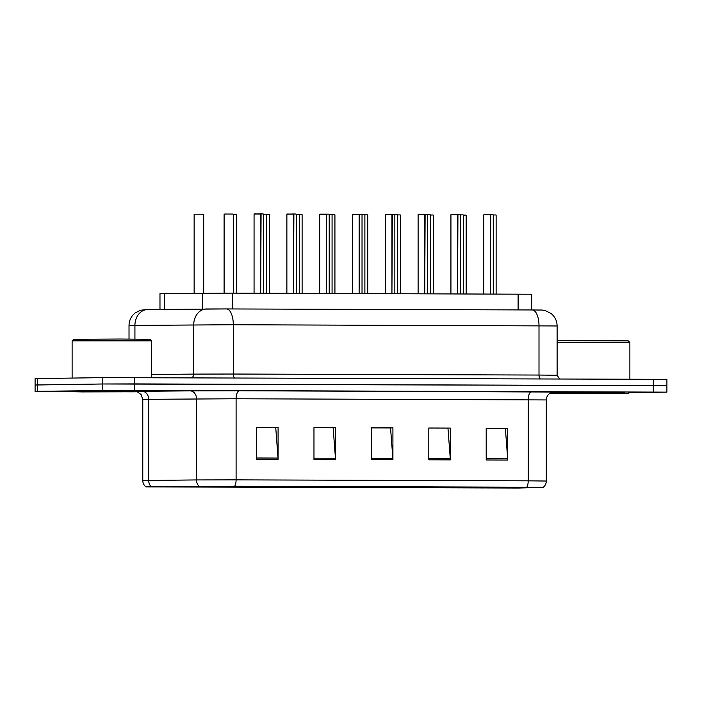 <?xml version="1.0" encoding="UTF-8"?>
<svg xmlns="http://www.w3.org/2000/svg" width="702" height="702" viewBox="0 0 702 702"><rect width="100%" height="100%" fill="white"/><g stroke="black" fill="none" stroke-linecap="round" stroke-linejoin="round"><path stroke-width="1.05" d="M159.977 309.433L159.977 293.655L232.353 293.129L531.695 294.235L531.695 309.951M624.569 392.664L555.677 392.436L551.956 392.55L551.956 393.348L560.301 393.515L628.281 393.348L551.956 393.348M146.323 391.075L77.431 390.847L73.719 390.961L73.719 391.751L82.064 391.918L150.044 391.751L73.719 391.751M514.75 488.022L149.938 486.89L233.02 486.267L535.354 487.302L514.75 488.022M518.339 488.039L543.129 487.399L526.833 487.214L234.731 486.24L145.963 486.89L518.339 488.039M664.575 385.854L666.9 385.784L666.9 379.422L663.223 379.334L102.799 377.623L37.425 378.58L37.425 384.942L35.1 385.012L102.799 383.985L37.425 384.942L37.425 391.295L35.1 391.374L73.719 391.602M134.6 377.544L134.6 383.906L102.799 383.985L653.316 385.626L134.6 383.906L134.6 390.259L37.425 391.295M666.9 385.784L653.316 385.626L666.9 385.784L666.9 392.137L134.6 390.259M550.061 393.19L551.956 393.199M628.281 392.743L666.9 392.137M256.563 459.24L256.563 427.439L278.089 427.509L278.089 459.31L256.563 459.24M428.799 459.81L428.799 428.009L450.324 428.08L450.324 459.88L428.799 459.81M486.205 460.003L486.205 428.202L507.739 428.273L507.739 460.073L486.205 460.003M313.969 459.433L313.969 427.623L335.503 427.702L335.503 459.503L313.969 459.433M371.384 459.617L371.384 427.816L392.918 427.887L392.918 459.696L371.384 459.617M256.563 427.492L278.089 427.509M428.799 428.062L450.324 428.08M486.205 458.757L507.686 458.836L505.37 428.334L486.205 428.264L507.739 428.273M313.969 458.187L335.459 458.257L333.134 427.755L313.969 427.693L335.503 427.702M371.384 458.38L392.866 458.45L390.549 427.948L371.384 427.887L389.829 427.948M392.918 427.887L389.829 427.93M392.866 458.45A7.152 3.08 90.2 0 1 392.918 459.696M335.459 458.257A7.152 3.08 90.2 0 1 335.503 459.503M507.686 458.836A7.152 3.08 90.2 0 1 507.739 460.073M428.799 428.071L447.964 428.141L450.28 458.643A7.152 3.08 90.2 0 1 450.324 459.88M256.563 427.5L275.728 427.562L278.045 458.073A7.152 3.08 90.2 0 1 278.089 459.31M37.425 378.58L35.1 378.65L35.1 391.374M490.329 214.645L492.672 214.68M484.266 214.68L490.373 214.794L490.373 293.989M490.751 214.794L490.373 293.357M457.511 214.531L459.863 214.575M451.456 214.566L457.564 214.689L457.564 293.884M457.932 214.689L457.564 293.252M424.701 214.426L427.044 214.461M418.725 214.435L424.745 214.575L424.745 293.769M425.122 214.575L424.745 293.138M385.837 214.356L394.234 214.356M391.935 214.47L385.301 214.496L391.935 214.47L391.935 293.664M392.313 214.47L391.935 293.032M353.018 214.242L361.425 214.242M359.126 214.356L352.492 214.391L359.126 214.356L359.126 293.55M359.503 214.356L359.126 292.918M613.522 393.427L564.197 393.348L613.522 393.427M557.116 342.304L629.869 342.462L628.281 340.874L557.116 340.733M72.13 340.865L73.719 339.277L120.174 339.022L150.044 339.277L151.632 340.865L72.122 340.865L72.122 378.071M135.284 391.83L85.96 391.751L135.284 391.83M320.209 214.136L328.615 214.136M326.316 214.25L319.682 214.277L326.316 214.25L326.316 293.445M326.693 214.25L326.316 292.813M293.462 213.987L295.805 214.022M287.399 214.022L293.506 214.136L293.506 293.331M293.884 214.136L293.506 292.708M260.653 213.882L262.996 213.917M254.589 213.917L260.696 214.031L260.696 293.225M261.074 214.031L260.696 292.594M518.111 309.907L518.111 294.085M232.353 308.959L232.353 293.129M202.667 309.012L202.667 293.182M164.408 309.389L164.408 293.559M481.888 488.109L481.888 487.1M151.281 486.776A7.95 6.476 -90.6 0 1 148.692 480.405L148.692 399.306L142.778 399.429L141.146 394.603L137.513 391.953M234.731 486.24A7.95 3.422 -89.8 0 0 236.1 479.861L528.202 480.835A7.95 3.422 90.2 0 1 526.833 487.214M199.105 486.31A7.95 6.476 -90.6 0 1 196.516 479.931L236.1 479.861L236.1 398.762L148.692 399.306A7.95 6.476 89.4 0 0 144.603 391.892M531.625 391.734A7.95 3.422 90.2 0 0 528.202 399.736L528.202 480.835L546.314 481.037L546.314 399.938L236.1 398.762A7.95 3.422 90.2 0 1 239.522 390.76L553.378 392.041M145.963 486.89C143.919 485.301 142.857 483.187 142.778 480.528L196.516 479.931L196.516 398.833A7.95 6.476 89.4 0 0 190.04 390.856L239.522 390.76M150.044 391.242L190.04 390.856M653.316 391.988L653.316 379.273M102.799 390.338L102.799 377.623M516.251 487.995L516.251 487.214M428.799 458.573L450.28 458.643M256.563 457.994L278.045 458.073M226.562 308.941L532.16 309.959A15.9 6.844 90.2 0 1 532.213 309.959C545.849 310.161 539.513 309.714 545.314 310.591L551.175 313.566C555.028 316.795 557.011 320.928 557.116 325.956L233.301 324.736L132.116 325.421L129.019 325.517L129.019 339.04M134.924 339.066L134.924 325.386A15.9 12.943 -90.6 0 1 147.718 309.547A15.9 12.943 -90.6 0 1 147.876 309.547M151.632 374.517L193.717 374.105L193.717 324.815A15.9 12.943 -90.6 0 1 206.511 308.977A15.9 12.943 -90.6 0 1 206.669 308.977L226.456 308.941A15.9 6.844 90.2 0 1 226.509 308.941L532.213 309.959A15.9 6.844 90.2 0 1 539.004 325.754L539.004 375.052L557.116 375.254L559.652 378.957M129.019 325.517C129.124 320.41 131.16 316.233 135.117 312.995L140.295 310.302L146.235 309.564L226.509 308.941A15.9 6.844 90.2 0 1 233.301 324.736L233.301 374.034L539.004 375.052A3.975 1.711 -89.8 0 0 540.303 378.896M191.795 377.729A3.975 3.238 89.4 0 0 193.717 374.105L233.301 374.034A3.975 1.711 -89.8 0 0 234.6 377.878M465.558 215.075L463.32 215.189M495.515 214.935L493.278 215.049M490.373 214.794L483.739 214.83L490.312 214.636M432.748 214.97L430.51 215.084M399.938 214.856L397.692 214.97M367.128 214.751L364.882 214.865M334.319 214.636L332.072 214.751M457.564 214.689L450.93 214.715L457.502 214.531M424.745 214.575L418.111 214.61L424.684 214.417M462.706 214.821L460.468 214.935M429.896 214.715L427.658 214.83M397.086 214.601L394.849 214.724M364.277 214.496L362.03 214.61M301.509 214.531L299.263 214.645M268.69 214.426L266.453 214.54M235.881 214.312L233.643 214.426M194.665 214.198L203.071 214.207M331.467 214.391L329.22 214.505M298.657 214.277L296.411 214.391M265.847 214.171L263.601 214.285M224.71 214.031L233.038 214.057M293.506 214.136L286.872 214.171L293.445 213.978M260.696 214.031L254.063 214.057L260.635 213.873M543.129 487.399C545.173 485.81 546.235 483.687 546.314 481.037M142.778 480.528L142.778 399.429M546.314 399.938C546.542 396.139 548.429 393.603 551.974 392.321L553.518 392.032M557.116 325.956L557.116 375.254M466.163 215.224L466.163 293.91M496.13 215.075L496.13 294.006M483.739 214.83L483.739 293.971M493.278 214.83L493.278 293.998M433.353 215.11L433.353 293.796M400.544 215.005L400.544 293.69M367.734 214.891L367.734 293.576M334.924 214.786L334.924 293.471M450.93 214.715L450.93 293.857M460.468 214.715L460.468 293.892M418.111 214.61L418.111 293.752M427.658 214.61L427.658 293.778M385.301 214.496L385.301 293.638M394.849 214.496L394.849 293.673M352.492 214.391L352.492 293.533M362.03 214.391L362.03 293.559M463.32 214.97L463.32 293.901M430.51 214.856L430.51 293.787M397.692 214.751L397.692 293.682M364.882 214.645L364.882 293.568M629.878 342.462L629.878 379.194M628.281 392.55L628.281 393.348M151.632 340.865L151.632 377.597M150.044 390.961L150.044 391.751M302.114 214.68L302.114 293.366M269.305 214.566L269.305 293.252M236.495 214.461L236.495 293.146M203.685 214.347L203.685 293.173M194.138 214.347L194.138 293.269M332.072 214.531L332.072 293.462M299.263 214.426L299.263 293.357M266.453 214.312L266.453 293.243M233.643 214.207L233.643 293.138M224.105 214.207L224.105 293.111M319.682 214.277L319.682 293.418M329.22 214.277L329.22 293.454M286.872 214.171L286.872 293.313M296.411 214.171L296.411 293.339M254.063 214.057L254.063 293.199M263.601 214.057L263.601 293.234"/></g></svg>
